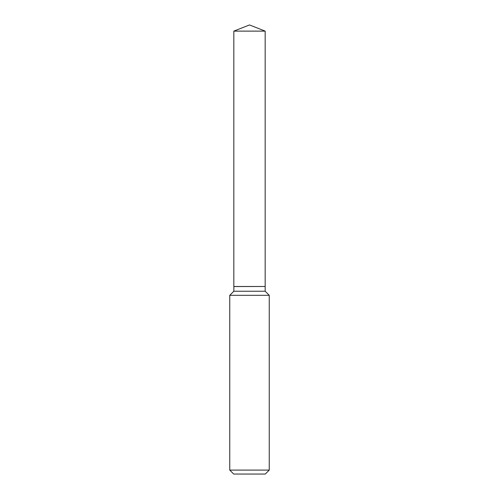 <?xml version="1.0" encoding="UTF-8"?>
<svg xmlns="http://www.w3.org/2000/svg" width="499" height="499" viewBox="0 0 499 499"><rect width="100%" height="100%" fill="white"/><g stroke="black" fill="none" stroke-linecap="round" stroke-linejoin="round"><path stroke-width="0.75" d="M265.169 31.119L233.831 31.119L233.831 286.488L265.169 286.488L265.169 31.119L249.5 24.95L233.831 31.119M233.894 286.488L233.831 291.241L229.758 295.314L229.758 470.102L269.242 470.102L265.293 474.05L233.707 474.05L229.758 470.102M265.106 286.488L233.831 286.551M265.169 286.551L265.169 291.241L269.242 295.314L229.758 295.314M269.242 295.314L269.242 470.102M265.169 291.241L233.831 291.241"/></g></svg>
